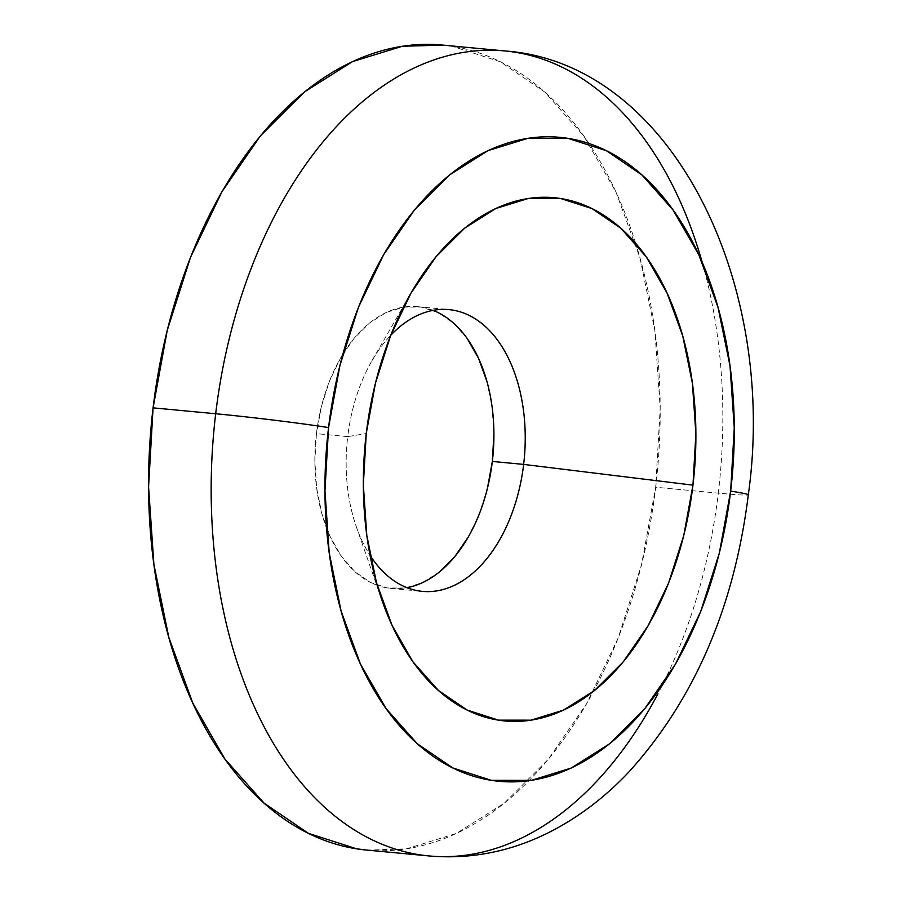 <?xml version="1.0" encoding="UTF-8"?>
<svg xmlns="http://www.w3.org/2000/svg" width="901" height="901" viewBox="0 0 901 901"><rect width="100%" height="100%" fill="white"/><g stroke="black" fill="none" stroke-linecap="round" stroke-linejoin="round"><path stroke-width="0.68" stroke-dasharray="4.5 3.38" d="M433.088 310.372A141.502 88.94 95.4 0 0 417.647 306.678A141.502 88.94 95.4 0 0 316.431 433.663L347.73 436.602A141.502 88.94 -84.6 0 1 390.764 335.24A141.502 88.94 95.4 0 0 371.933 360.794A141.502 88.94 95.4 0 0 347.73 436.602L366.256 433.539L347.73 436.602A141.502 88.94 95.4 0 0 356.323 526.736A141.502 88.94 95.4 0 0 370.052 555.354A141.502 88.94 -84.6 0 1 347.73 436.602L316.431 433.663L314.854 461.323L316.713 488.466L321.95 514.02L330.352 537.03L341.592 556.604L355.253 571.989L370.807 582.587L387.644 587.993L405.123 588.004L422.58 582.62L439.328 572.045M366.516 850.06A404.279 254.116 95.4 0 0 593.522 691.315A404.279 254.116 95.4 0 0 655.691 487.25L718.3 493.14A404.279 254.116 -84.6 0 1 429.124 855.95M504.875 50.94A404.279 254.116 -84.6 0 1 718.3 493.14A80.853 2.489 -173.2 0 0 748.326 494.795A80.853 2.489 6.8 0 1 718.3 493.14L655.691 487.25A404.279 254.116 95.4 0 0 635.678 243.36M635.678 243.349A404.279 254.116 95.4 0 0 442.267 45.05M442.999 45.118L452.234 46.3L500.337 61.764L544.767 92.037L583.792 135.983L615.924 191.902L639.924 257.641L654.869 330.678L660.196 408.209L655.691 487.25L641.535 564.769L618.255 637.784L586.754 703.49L548.259 759.352L504.222 803.23L456.356 833.448L406.486 848.843L367.349 850.139M468.216 537.131L479.242 514.133L487.385 488.579M493.917 433.786L492.059 406.644L486.822 381.089M467.18 338.506L453.518 323.121L437.976 312.523L421.127 307.117L403.648 307.106L386.202 312.489L369.444 323.065L354.037 338.427L340.555 357.979L329.529 380.977L321.387 406.531L316.431 433.663A141.502 88.94 95.4 0 0 391.135 588.432A141.502 88.94 95.4 0 0 406.993 587.689M417.647 306.678L448.946 309.629M371.933 360.794L411.194 292.746M356.323 526.736L382.204 600.911M391.135 588.432L422.434 591.371"/><path stroke-width="1.35" d="M487.385 488.579L492.34 461.447L523.65 464.398A141.502 88.94 -84.6 0 1 422.434 591.371A141.502 88.94 -84.6 0 1 370.052 555.354A141.502 88.94 95.4 0 0 460.434 582.102A141.502 88.94 95.4 0 0 523.65 464.398L692.959 485.143A262.788 165.176 -84.6 0 1 553.878 714.155A262.788 165.176 -84.6 0 1 382.204 600.911A262.788 165.176 -84.6 0 1 366.256 433.539A262.788 165.176 -84.6 0 1 411.194 292.746A262.788 165.176 -84.6 0 1 606.869 217.299A262.788 165.176 -84.6 0 1 692.959 485.143L523.65 464.398A141.502 88.94 95.4 0 0 487.475 328.538A141.502 88.94 95.4 0 0 390.764 335.24A141.502 88.94 -84.6 0 1 448.946 309.629A141.502 88.94 -84.6 0 1 523.65 464.398L492.34 461.447A141.502 88.94 95.4 0 0 433.088 310.372M702.206 262.382A404.279 254.116 95.4 0 0 507.015 51.154A404.279 254.116 95.4 0 0 215.688 413.75A80.853 2.489 6.8 0 1 328.561 427.581A323.425 203.299 -84.6 0 1 567.878 138.337A323.425 203.299 -84.6 0 1 730.655 491.101L734.259 427.862L730.001 365.84L718.041 307.41L698.838 254.814L673.126 210.079L641.906 174.929L606.373 150.704L567.878 138.337L527.93 138.315L488.038 150.625L449.734 174.794L414.516 209.899L383.713 254.589L358.508 307.151L339.891 365.569L328.561 427.581L324.957 490.808L329.214 552.842L341.175 611.272L360.377 663.857L386.09 708.591L417.309 743.753L452.843 767.967L491.327 780.334L531.286 780.367L571.178 768.057L609.47 743.877L644.699 708.772L675.502 664.082L700.696 611.52L719.325 553.113L730.655 491.101A80.853 2.489 6.8 0 1 748.326 494.795A80.853 2.489 -173.2 0 0 730.655 491.101A323.425 203.299 -84.6 0 1 491.327 780.334A323.425 203.299 -84.6 0 1 328.561 427.581A80.853 2.489 -173.2 0 0 215.688 413.75L153.08 407.86A404.279 254.116 95.4 0 0 366.516 850.06L429.124 855.95A404.279 254.116 -84.6 0 1 215.688 413.75A404.279 254.116 95.4 0 0 426.973 855.736A404.279 254.116 95.4 0 0 657.921 693.826M692.959 485.143L683.746 535.532L668.621 582.981L648.146 625.688L623.12 662.01L594.502 690.526L563.384 710.168L530.971 720.169L498.512 720.147L467.236 710.101L438.359 690.425L412.996 661.863L392.115 625.508L376.505 582.778L366.786 535.307L363.328 484.907L366.256 433.539L375.458 383.15L390.595 335.69L411.07 292.983L436.095 256.672L464.713 228.144L495.832 208.503L528.245 198.502L560.704 198.524L591.98 208.57L620.845 228.257L646.22 256.819L667.1 293.163L682.71 335.893L692.418 383.364L695.887 433.764L692.959 485.143M215.688 413.75A404.279 254.116 -84.6 0 1 504.875 50.94L442.267 45.05A404.279 254.116 95.4 0 0 153.08 407.86L215.688 413.75M367.349 850.139L356.537 848.798L308.435 833.346L264.016 803.073L224.991 759.126L192.859 703.208L168.847 637.469L153.902 564.431L148.575 486.9L153.08 407.86L167.248 330.34L190.516 257.326L222.018 191.62L260.513 135.758L304.549 91.868L352.415 61.662L402.285 46.266L442.999 45.118M439.328 572.045L454.746 556.683L468.216 537.131M406.993 587.689A141.502 88.94 95.4 0 0 492.34 461.447L493.917 433.786M486.822 381.089L478.42 358.08L467.18 338.506M429.124 855.95C470.682 859.509 510.63 851.67 548.957 832.434C578.442 817.489 605.202 797.194 629.258 771.56C694.671 699.041 734.36 606.778 748.326 494.773C778.16 283.759 672.292 63.047 504.875 50.94M381.844 599.897L382.204 600.911"/></g></svg>
